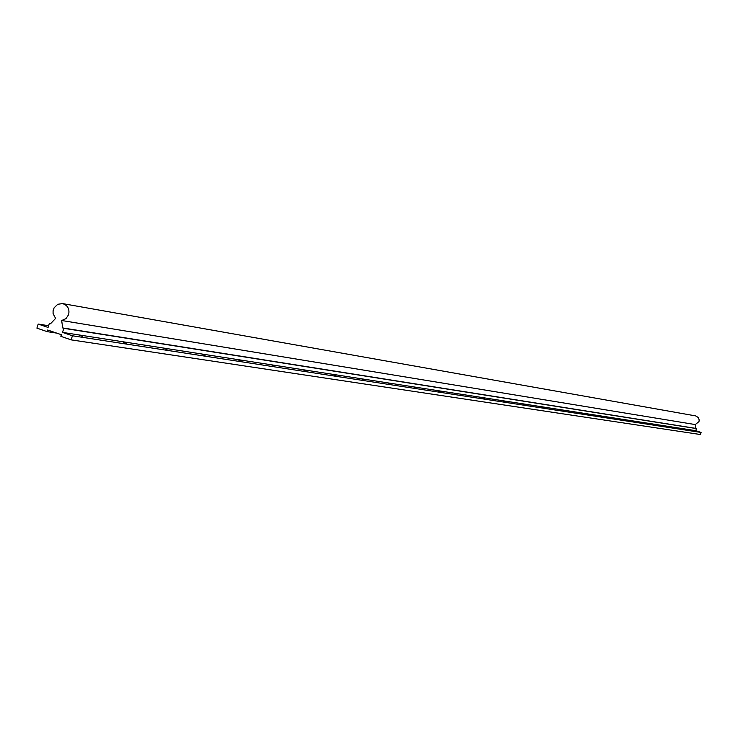 <?xml version="1.0" encoding="UTF-8"?>
<svg xmlns="http://www.w3.org/2000/svg" width="738" height="738" viewBox="0 0 738 738"><rect width="100%" height="100%" fill="white"/><g stroke="black" fill="none" stroke-linecap="round" stroke-linejoin="round"><path stroke-width="1.11" d="M525.133 404.692L523.325 404.166L525.133 404.692M505.401 401.647L503.547 401.103L505.401 401.647M561.978 410.393L560.271 409.885L561.978 410.393M543.971 407.607L542.218 407.09L543.971 407.607M440.189 391.564L438.16 390.983L440.189 391.564M416.177 387.847L414.092 387.247L416.177 387.847M484.718 398.446L482.809 397.893L484.718 398.446M463.003 395.088L461.038 394.526L463.003 395.088M655.27 424.811L653.803 424.378L655.27 424.811M641.267 422.653L639.763 422.201L641.267 422.653M681.7 428.898L680.298 428.483L681.7 428.898M668.739 426.896L667.3 426.463L668.739 426.896M595.704 415.605L594.081 415.125L595.704 415.605M579.201 413.049L577.54 412.56L579.201 413.049M626.7 420.392L625.151 419.94L626.7 420.392M611.525 418.049L609.939 417.579L611.525 418.049M126.364 343.05L123.431 342.238L126.364 343.05M82.776 336.307L79.722 335.476L82.776 336.307M335.993 375.457L333.687 374.803L335.993 375.457M306.15 370.845L303.752 370.162L306.15 370.845M390.882 383.945L388.723 383.326L390.882 383.945M364.194 379.812L361.961 379.175L364.194 379.812M205.164 355.227L202.48 354.48L205.164 355.227M167.065 349.342L164.26 348.567L167.065 349.342M274.508 365.947L272.027 365.255L274.508 365.947M240.911 360.753L238.328 360.033L240.911 360.753M694.19 430.826L692.807 430.42L694.19 430.826M49.372 323.373L48.071 327.441L38.201 324.065L36.9 328.124L47.149 331.639L47.666 330.015L61.355 334.701L60.839 336.334L71.125 339.858L72.425 335.781L62.518 332.386L63.828 328.318L62.684 327.93L61.678 320.504L65.959 318.641L68.634 314.6C69.75 308.927 67.721 305.255 62.545 303.586L57.721 304.296L54.095 307.82L53.081 310.79L53.09 313.604L55.59 318.429L50.507 323.761L49.372 323.373L50.682 323.585M62.518 332.386L695.777 430.669L696.46 428.594L695.842 428.391L695.279 424.581L698.978 421.582L699.2 420.005L698.305 417.533L695.676 415.909L62.545 303.586M63.828 328.318L696.46 428.594M62.684 327.93L695.842 428.391M61.678 320.504L695.279 424.581M38.201 324.065L48.616 325.716M47.149 331.639L56.715 333.115M71.125 339.858L700.417 434.525L701.1 432.45L695.777 430.669M72.425 335.781L701.1 432.45"/></g></svg>
